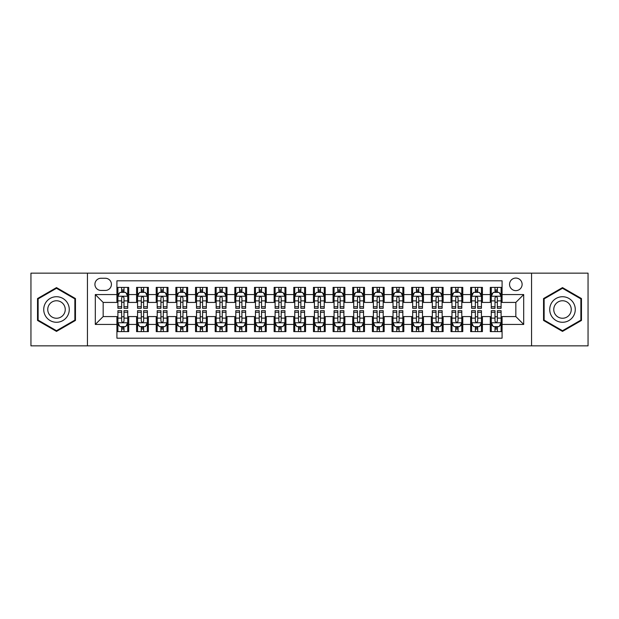 <?xml version="1.0" encoding="UTF-8"?>
<svg xmlns="http://www.w3.org/2000/svg" width="619" height="619" viewBox="0 0 619 619"><rect width="100%" height="100%" fill="white"/><g stroke="black" fill="none" stroke-linecap="round" stroke-linejoin="round"><path stroke-width="0.93" d="M515.836 278.063A6.291 6.291 0 0 0 509.545 284.345A6.291 6.291 0 0 0 515.836 290.636A6.291 6.291 0 0 0 522.119 284.345A6.291 6.291 0 0 0 515.836 278.063M531.551 345.851L588.05 345.851L588.05 273.149L531.551 273.149L531.551 345.851L87.449 345.851L87.449 273.149L30.95 273.149L30.95 345.851L87.449 345.851M502.079 287.394L490.287 287.394L490.287 294.567L482.425 294.567L482.425 302.428L490.287 302.428L490.287 294.567M482.425 294.567L482.425 287.394L470.633 287.394L470.633 294.567L462.78 294.567L462.78 302.428L470.633 302.428L470.633 294.567M462.78 294.567L462.78 287.394L450.988 287.394L450.988 294.567L443.127 294.567L443.127 302.428L450.988 302.428L450.988 294.567M443.127 294.567L443.127 287.394L431.335 287.394L431.335 294.567L423.473 294.567L423.473 302.428L431.335 302.428L431.335 294.567M423.473 294.567L423.473 287.394L411.681 287.394L411.681 294.567L403.82 294.567L403.82 302.428L411.681 302.428L411.681 294.567M403.82 294.567L403.82 287.394L392.036 287.394L392.036 294.567L384.175 294.567L384.175 302.428L392.036 302.428L392.036 294.567M384.175 294.567L384.175 287.394L372.383 287.394L372.383 294.567L364.521 294.567L364.521 302.428L372.383 302.428L372.383 294.567M364.521 294.567L364.521 287.394L352.729 287.394L352.729 294.567L344.868 294.567L344.868 302.428L352.729 302.428L352.729 294.567M344.868 294.567L344.868 287.394L333.084 287.394L333.084 294.567L325.223 294.567L325.223 302.428L333.084 302.428L333.084 294.567M325.223 294.567L325.223 287.394L313.431 287.394L313.431 294.567L305.569 294.567L305.569 302.428L313.431 302.428L313.431 294.567M305.569 294.567L305.569 287.394L293.777 287.394L293.777 294.567L285.916 294.567L285.916 302.428L293.777 302.428L293.777 294.567M285.916 294.567L285.916 287.394L274.132 287.394L274.132 294.567L266.271 294.567L266.271 302.428L274.132 302.428L274.132 294.567M266.271 294.567L266.271 287.394L254.479 287.394L254.479 294.567L246.617 294.567L246.617 302.428L254.479 302.428L254.479 294.567M246.617 294.567L246.617 287.394L234.825 287.394L234.825 294.567L226.964 294.567L226.964 302.428L234.825 302.428L234.825 294.567M226.964 294.567L226.964 287.394L215.18 287.394L215.18 294.567L207.319 294.567L207.319 302.428L215.18 302.428L215.18 294.567M207.319 294.567L207.319 287.394L195.527 287.394L195.527 294.567L187.665 294.567L187.665 302.428L195.527 302.428L195.527 294.567M187.665 294.567L187.665 287.394L175.873 287.394L175.873 294.567L168.012 294.567L168.012 302.428L175.873 302.428L175.873 294.567M168.012 294.567L168.012 287.394L156.22 287.394L156.22 294.567L148.367 294.567L148.367 302.428L156.22 302.428L156.22 294.567M148.367 294.567L148.367 287.394L136.575 287.394L136.575 302.428L128.713 302.428L128.713 287.394L116.921 287.394M116.921 331.606L128.713 331.606L128.713 316.572L136.575 316.572L136.575 331.606L148.367 331.606L148.367 316.572L156.22 316.572L156.22 324.433L148.367 324.433M156.22 324.433L156.22 331.606L168.012 331.606L168.012 316.572L175.873 316.572L175.873 324.433L168.012 324.433M175.873 324.433L175.873 331.606L187.665 331.606L187.665 316.572L195.527 316.572L195.527 324.433L187.665 324.433M195.527 324.433L195.527 331.606L207.319 331.606L207.319 316.572L215.18 316.572L215.18 324.433L207.319 324.433M215.18 324.433L215.18 331.606L226.964 331.606L226.964 316.572L234.825 316.572L234.825 324.433L226.964 324.433M234.825 324.433L234.825 331.606L246.617 331.606L246.617 316.572L254.479 316.572L254.479 324.433L246.617 324.433M254.479 324.433L254.479 331.606L266.271 331.606L266.271 316.572L274.132 316.572L274.132 324.433L266.271 324.433M274.132 324.433L274.132 331.606L285.916 331.606L285.916 316.572L293.777 316.572L293.777 324.433L285.916 324.433M293.777 324.433L293.777 331.606L305.569 331.606L305.569 316.572L313.431 316.572L313.431 324.433L305.569 324.433M313.431 324.433L313.431 331.606L325.223 331.606L325.223 316.572L333.084 316.572L333.084 324.433L325.223 324.433M333.084 324.433L333.084 331.606L344.868 331.606L344.868 316.572L352.729 316.572L352.729 324.433L344.868 324.433M352.729 324.433L352.729 331.606L364.521 331.606L364.521 316.572L372.383 316.572L372.383 324.433L364.521 324.433M372.383 324.433L372.383 331.606L384.175 331.606L384.175 316.572L392.036 316.572L392.036 324.433L384.175 324.433M392.036 324.433L392.036 331.606L403.82 331.606L403.82 316.572L411.681 316.572L411.681 324.433L403.82 324.433M411.681 324.433L411.681 331.606L423.473 331.606L423.473 316.572L431.335 316.572L431.335 324.433L423.473 324.433M431.335 324.433L431.335 331.606L443.127 331.606L443.127 316.572L450.988 316.572L450.988 324.433L443.127 324.433M450.988 324.433L450.988 331.606L462.78 331.606L462.78 316.572L470.633 316.572L470.633 324.433L462.78 324.433M470.633 324.433L470.633 331.606L482.425 331.606L482.425 316.572L490.287 316.572L490.287 324.433L482.425 324.433M101.005 290.443L105.331 290.443A6.089 6.089 0 0 0 111.42 284.345A6.089 6.089 0 0 0 105.331 278.256L101.005 278.256A6.089 6.089 0 0 0 94.916 284.345A6.089 6.089 0 0 0 101.005 290.443M531.551 273.149L87.449 273.149M502.079 294.567L502.079 280.809L116.921 280.809L116.921 302.428L103.164 302.428L103.164 316.572L116.921 316.572L116.921 338.191L502.079 338.191L502.079 316.572L515.836 316.572L515.836 302.428L502.079 302.428L502.079 294.567L523.697 294.567L523.697 324.433L502.079 324.433M116.921 324.433L95.303 324.433L95.303 294.567L116.921 294.567M490.287 324.433L490.287 331.606L502.079 331.606M116.921 292.307L117.904 292.307M121.641 292.307L123.993 292.307M127.731 292.307L128.713 292.307M116.921 302.227L117.904 302.227M121.641 302.227L123.993 302.227M127.731 302.227L128.713 302.227M116.921 316.773L117.904 316.773M121.641 316.773L123.993 316.773M127.731 316.773L128.713 316.773M116.921 326.693L117.904 326.693M121.641 326.693L123.993 326.693M127.731 326.693L128.713 326.693M136.575 302.227L137.557 302.227M141.287 302.227L143.647 302.227M147.384 302.227L148.367 302.227M136.575 292.307L137.557 292.307M141.287 292.307L143.647 292.307M147.384 292.307L148.367 292.307M136.575 316.773L137.557 316.773M141.287 316.773L143.647 316.773M147.384 316.773L148.367 316.773M136.575 326.693L137.557 326.693M141.287 326.693L143.647 326.693M147.384 326.693L148.367 326.693M156.22 316.773L157.203 316.773M160.94 316.773L163.3 316.773M167.029 316.773L168.012 316.773M156.22 326.693L157.203 326.693M160.94 326.693L163.3 326.693M167.029 326.693L168.012 326.693M156.22 292.307L157.203 292.307M160.94 292.307L163.3 292.307M167.029 292.307L168.012 292.307M156.22 302.227L157.203 302.227M160.94 302.227L163.3 302.227M167.029 302.227L168.012 302.227M175.873 316.773L176.856 316.773M180.593 316.773L182.945 316.773M186.683 316.773L187.665 316.773M175.873 326.693L176.856 326.693M180.593 326.693L182.945 326.693M186.683 326.693L187.665 326.693M175.873 292.307L176.856 292.307M180.593 292.307L182.945 292.307M186.683 292.307L187.665 292.307M175.873 302.227L176.856 302.227M180.593 302.227L182.945 302.227M186.683 302.227L187.665 302.227M195.527 316.773L196.509 316.773M200.239 316.773L202.599 316.773M206.336 316.773L207.319 316.773M195.527 326.693L196.509 326.693M200.239 326.693L202.599 326.693M206.336 326.693L207.319 326.693M195.527 292.307L196.509 292.307M200.239 292.307L202.599 292.307M206.336 292.307L207.319 292.307M195.527 302.227L196.509 302.227M200.239 302.227L202.599 302.227M206.336 302.227L207.319 302.227M215.18 316.773L216.163 316.773M219.892 316.773L222.252 316.773M225.981 316.773L226.964 316.773M215.18 326.693L216.163 326.693M219.892 326.693L222.252 326.693M225.981 326.693L226.964 326.693M215.18 292.307L216.163 292.307M219.892 292.307L222.252 292.307M225.981 292.307L226.964 292.307M215.18 302.227L216.163 302.227M219.892 302.227L222.252 302.227M225.981 302.227L226.964 302.227M234.825 316.773L235.808 316.773M239.545 316.773L241.897 316.773M245.635 316.773L246.617 316.773M234.825 326.693L235.808 326.693M239.545 326.693L241.897 326.693M245.635 326.693L246.617 326.693M234.825 292.307L235.808 292.307M239.545 292.307L241.897 292.307M245.635 292.307L246.617 292.307M234.825 302.227L235.808 302.227M239.545 302.227L241.897 302.227M245.635 302.227L246.617 302.227M254.479 316.773L255.461 316.773M259.191 316.773L261.551 316.773M265.288 316.773L266.271 316.773M254.479 326.693L255.461 326.693M259.191 326.693L261.551 326.693M265.288 326.693L266.271 326.693M254.479 292.307L255.461 292.307M259.191 292.307L261.551 292.307M265.288 292.307L266.271 292.307M254.479 302.227L255.461 302.227M259.191 302.227L261.551 302.227M265.288 302.227L266.271 302.227M274.132 316.773L275.115 316.773M278.844 316.773L281.204 316.773M284.933 316.773L285.916 316.773M274.132 326.693L275.115 326.693M278.844 326.693L281.204 326.693M284.933 326.693L285.916 326.693M274.132 292.307L275.115 292.307M278.844 292.307L281.204 292.307M284.933 292.307L285.916 292.307M274.132 302.227L275.115 302.227M278.844 302.227L281.204 302.227M284.933 302.227L285.916 302.227M293.777 316.773L294.76 316.773M298.497 316.773L300.857 316.773M304.587 316.773L305.569 316.773M293.777 326.693L294.76 326.693M298.497 326.693L300.857 326.693M304.587 326.693L305.569 326.693M293.777 292.307L294.76 292.307M298.497 292.307L300.857 292.307M304.587 292.307L305.569 292.307M293.777 302.227L294.76 302.227M298.497 302.227L300.857 302.227M304.587 302.227L305.569 302.227M313.431 316.773L314.413 316.773M318.143 316.773L320.503 316.773M324.24 316.773L325.223 316.773M313.431 326.693L314.413 326.693M318.143 326.693L320.503 326.693M324.24 326.693L325.223 326.693M313.431 292.307L314.413 292.307M318.143 292.307L320.503 292.307M324.24 292.307L325.223 292.307M313.431 302.227L314.413 302.227M318.143 302.227L320.503 302.227M324.24 302.227L325.223 302.227M333.084 316.773L334.067 316.773M337.796 316.773L340.156 316.773M343.885 316.773L344.868 316.773M333.084 326.693L334.067 326.693M337.796 326.693L340.156 326.693M343.885 326.693L344.868 326.693M333.084 292.307L334.067 292.307M337.796 292.307L340.156 292.307M343.885 292.307L344.868 292.307M333.084 302.227L334.067 302.227M337.796 302.227L340.156 302.227M343.885 302.227L344.868 302.227M352.729 316.773L353.712 316.773M357.449 316.773L359.809 316.773M363.539 316.773L364.521 316.773M352.729 326.693L353.712 326.693M357.449 326.693L359.809 326.693M363.539 326.693L364.521 326.693M352.729 292.307L353.712 292.307M357.449 292.307L359.809 292.307M363.539 292.307L364.521 292.307M352.729 302.227L353.712 302.227M357.449 302.227L359.809 302.227M363.539 302.227L364.521 302.227M372.383 316.773L373.365 316.773M377.103 316.773L379.455 316.773M383.192 316.773L384.175 316.773M372.383 326.693L373.365 326.693M377.103 326.693L379.455 326.693M383.192 326.693L384.175 326.693M372.383 292.307L373.365 292.307M377.103 292.307L379.455 292.307M383.192 292.307L384.175 292.307M372.383 302.227L373.365 302.227M377.103 302.227L379.455 302.227M383.192 302.227L384.175 302.227M392.036 316.773L393.019 316.773M396.748 316.773L399.108 316.773M402.837 316.773L403.82 316.773M392.036 326.693L393.019 326.693M396.748 326.693L399.108 326.693M402.837 326.693L403.82 326.693M392.036 292.307L393.019 292.307M396.748 292.307L399.108 292.307M402.837 292.307L403.82 292.307M392.036 302.227L393.019 302.227M396.748 302.227L399.108 302.227M402.837 302.227L403.82 302.227M411.681 316.773L412.664 316.773M416.401 316.773L418.761 316.773M422.491 316.773L423.473 316.773M411.681 326.693L412.664 326.693M416.401 326.693L418.761 326.693M422.491 326.693L423.473 326.693M411.681 292.307L412.664 292.307M416.401 292.307L418.761 292.307M422.491 292.307L423.473 292.307M411.681 302.227L412.664 302.227M416.401 302.227L418.761 302.227M422.491 302.227L423.473 302.227M431.335 316.773L432.317 316.773M436.055 316.773L438.407 316.773M442.144 316.773L443.127 316.773M431.335 326.693L432.317 326.693M436.055 326.693L438.407 326.693M442.144 326.693L443.127 326.693M431.335 292.307L432.317 292.307M436.055 292.307L438.407 292.307M442.144 292.307L443.127 292.307M431.335 302.227L432.317 302.227M436.055 302.227L438.407 302.227M442.144 302.227L443.127 302.227M450.988 316.773L451.971 316.773M455.7 316.773L458.06 316.773M461.797 316.773L462.78 316.773M450.988 326.693L451.971 326.693M455.7 326.693L458.06 326.693M461.797 326.693L462.78 326.693M450.988 292.307L451.971 292.307M455.7 292.307L458.06 292.307M461.797 292.307L462.78 292.307M450.988 302.227L451.971 302.227M455.7 302.227L458.06 302.227M461.797 302.227L462.78 302.227M470.633 316.773L471.616 316.773M475.353 316.773L477.713 316.773M481.443 316.773L482.425 316.773M470.633 326.693L471.616 326.693M475.353 326.693L477.713 326.693M481.443 326.693L482.425 326.693M470.633 292.307L471.616 292.307M475.353 292.307L477.713 292.307M481.443 292.307L482.425 292.307M470.633 302.227L471.616 302.227M475.353 302.227L477.713 302.227M481.443 302.227L482.425 302.227M490.287 316.773L491.269 316.773M495.007 316.773L497.359 316.773M501.096 316.773L502.079 316.773M490.287 326.693L491.269 326.693M495.007 326.693L497.359 326.693M501.096 326.693L502.079 326.693M490.287 292.307L491.269 292.307M495.007 292.307L497.359 292.307M501.096 292.307L502.079 292.307M490.287 302.227L491.269 302.227M495.007 302.227L497.359 302.227M501.096 302.227L502.079 302.227M103.164 302.428L95.303 294.567M103.164 316.572L95.303 324.433M523.697 294.567L515.836 302.428M523.697 324.433L515.836 316.572M56.499 331.397L75.456 320.449L75.456 298.551L56.499 287.603L37.535 298.551L37.535 320.449L56.499 331.397M581.465 298.551L562.501 287.603L543.544 298.551L543.544 320.449L562.501 331.397L581.465 320.449L581.465 298.551M123.993 289.947L121.641 289.947M127.731 306.722L123.993 306.722L123.993 308.324L127.731 308.324L127.731 296.331L125.765 292.4L119.869 292.4L117.904 296.331L117.904 308.324L121.641 308.324L121.641 306.722L117.904 306.722M117.904 296.331L117.904 287.394M127.731 296.331L127.731 287.394M121.641 292.4L121.641 287.394M123.993 287.394L123.993 292.4M123.993 306.722L123.993 297.809C123.212 296.292 122.423 296.292 121.641 297.809L121.641 306.722M121.641 329.053L123.993 329.053M117.904 312.278L121.641 312.278L121.641 310.676L117.904 310.676L117.904 322.669L119.869 326.6L125.765 326.6L127.731 322.669L127.731 310.676L123.993 310.676L123.993 312.278L127.731 312.278M127.731 322.669L127.731 331.606M117.904 322.669L117.904 331.606M123.993 326.6L123.993 331.606M121.641 331.606L121.641 326.6M121.641 312.278L121.641 321.191C122.423 322.708 123.212 322.708 123.993 321.191L123.993 312.278M56.499 296.725A12.775 12.775 0 0 0 43.725 309.5A12.775 12.775 0 0 0 56.499 322.275A12.775 12.775 0 0 0 69.266 309.5A12.775 12.775 0 0 0 56.499 296.725M56.499 300.757A8.743 8.743 0 0 0 47.748 309.5A8.743 8.743 0 0 0 56.499 318.243A8.743 8.743 0 0 0 65.243 309.5A8.743 8.743 0 0 0 56.499 300.757M74.868 320.108L56.499 330.716L38.123 320.108L38.123 298.892L56.499 288.284L74.868 298.892L74.868 320.108M551.444 303.117A12.775 12.775 0 0 0 556.117 320.565A12.775 12.775 0 0 0 573.565 315.883A12.775 12.775 0 0 0 568.892 298.435A12.775 12.775 0 0 0 551.444 303.117M554.934 305.128A8.743 8.743 0 0 0 558.129 317.075A8.743 8.743 0 0 0 570.076 313.872A8.743 8.743 0 0 0 566.872 301.925A8.743 8.743 0 0 0 554.934 305.128M580.877 298.892L580.877 320.108L562.501 330.716L544.132 320.108L544.132 298.892L562.501 288.284L580.877 298.892M143.647 289.947L141.287 289.947M147.384 306.722L143.647 306.722L143.647 308.324L147.384 308.324L147.384 296.331L145.419 292.4L139.523 292.4L137.557 296.331L137.557 308.324L141.287 308.324L141.287 306.722L137.557 306.722M137.557 296.331L137.557 287.394M147.384 296.331L147.384 287.394M141.287 292.4L141.287 287.394M143.647 287.394L143.647 292.4M143.647 306.722L143.647 297.809C142.865 296.292 142.076 296.292 141.287 297.809L141.287 306.722M163.3 289.947L160.94 289.947M167.029 306.722L163.3 306.722L163.3 308.324L167.029 308.324L167.029 296.331L165.064 292.4L159.168 292.4L157.203 296.331L157.203 308.324L160.94 308.324L160.94 306.722L157.203 306.722M157.203 296.331L157.203 287.394M167.029 296.331L167.029 287.394M160.94 292.4L160.94 287.394M163.3 287.394L163.3 292.4M163.3 306.722L163.3 297.809C162.511 296.292 161.729 296.292 160.94 297.809L160.94 306.722M182.945 289.947L180.593 289.947M186.683 306.722L182.945 306.722L182.945 308.324L186.683 308.324L186.683 296.331L184.717 292.4L178.821 292.4L176.856 296.331L176.856 308.324L180.593 308.324L180.593 306.722L176.856 306.722M176.856 296.331L176.856 287.394M186.683 296.331L186.683 287.394M180.593 292.4L180.593 287.394M182.945 287.394L182.945 292.4M182.945 306.722L182.945 297.809C182.164 296.292 181.375 296.292 180.593 297.809L180.593 306.722M202.599 289.947L200.239 289.947M206.336 306.722L202.599 306.722L202.599 308.324L206.336 308.324L206.336 296.331L204.371 292.4L198.475 292.4L196.509 296.331L196.509 308.324L200.239 308.324L200.239 306.722L196.509 306.722M196.509 296.331L196.509 287.394M206.336 296.331L206.336 287.394M200.239 292.4L200.239 287.394M202.599 287.394L202.599 292.4M202.599 306.722L202.599 297.809C201.817 296.292 201.028 296.292 200.239 297.809L200.239 306.722M141.287 329.053L143.647 329.053M137.557 312.278L141.287 312.278L141.287 310.676L137.557 310.676L137.557 322.669L139.523 326.6L145.419 326.6L147.384 322.669L147.384 310.676L143.647 310.676L143.647 312.278L147.384 312.278M147.384 322.669L147.384 331.606M137.557 322.669L137.557 331.606M143.647 326.6L143.647 331.606M141.287 331.606L141.287 326.6M141.287 312.278L141.287 321.191C142.076 322.708 142.857 322.708 143.647 321.191L143.647 312.278M160.94 329.053L163.3 329.053M157.203 312.278L160.94 312.278L160.94 310.676L157.203 310.676L157.203 322.669L159.168 326.6L165.064 326.6L167.029 322.669L167.029 310.676L163.3 310.676L163.3 312.278L167.029 312.278M167.029 322.669L167.029 331.606M157.203 322.669L157.203 331.606M163.3 326.6L163.3 331.606M160.94 331.606L160.94 326.6M160.94 312.278L160.94 321.191C161.721 322.708 162.511 322.708 163.3 321.191L163.3 312.278M180.593 329.053L182.945 329.053M176.856 312.278L180.593 312.278L180.593 310.676L176.856 310.676L176.856 322.669L178.821 326.6L184.717 326.6L186.683 322.669L186.683 310.676L182.945 310.676L182.945 312.278L186.683 312.278M186.683 322.669L186.683 331.606M176.856 322.669L176.856 331.606M182.945 326.6L182.945 331.606M180.593 331.606L180.593 326.6M180.593 312.278L180.593 321.191C181.375 322.708 182.164 322.708 182.945 321.191L182.945 312.278M200.239 329.053L202.599 329.053M196.509 312.278L200.239 312.278L200.239 310.676L196.509 310.676L196.509 322.669L198.475 326.6L204.371 326.6L206.336 322.669L206.336 310.676L202.599 310.676L202.599 312.278L206.336 312.278M206.336 322.669L206.336 331.606M196.509 322.669L196.509 331.606M202.599 326.6L202.599 331.606M200.239 331.606L200.239 326.6M200.239 312.278L200.239 321.191C201.028 322.708 201.809 322.708 202.599 321.191L202.599 312.278M222.252 289.947L219.892 289.947M225.981 306.722L222.252 306.722L222.252 308.324L225.981 308.324L225.981 296.331L224.016 292.4L218.12 292.4L216.163 296.331L216.163 308.324L219.892 308.324L219.892 306.722L216.163 306.722M216.163 296.331L216.163 287.394M225.981 296.331L225.981 287.394M219.892 292.4L219.892 287.394M222.252 287.394L222.252 292.4M222.252 306.722L222.252 297.809C221.463 296.292 220.681 296.292 219.892 297.809L219.892 306.722M219.892 329.053L222.252 329.053M216.163 312.278L219.892 312.278L219.892 310.676L216.163 310.676L216.163 322.669L218.12 326.6L224.016 326.6L225.981 322.669L225.981 310.676L222.252 310.676L222.252 312.278L225.981 312.278M225.981 322.669L225.981 331.606M216.163 322.669L216.163 331.606M222.252 326.6L222.252 331.606M219.892 331.606L219.892 326.6M219.892 312.278L219.892 321.191C220.674 322.708 221.463 322.708 222.252 321.191L222.252 312.278M241.897 289.947L239.545 289.947M245.635 306.722L241.897 306.722L241.897 308.324L245.635 308.324L245.635 296.331L243.669 292.4L237.773 292.4L235.808 296.331L235.808 308.324L239.545 308.324L239.545 306.722L235.808 306.722M235.808 296.331L235.808 287.394M245.635 296.331L245.635 287.394M239.545 292.4L239.545 287.394M241.897 287.394L241.897 292.4M241.897 306.722L241.897 297.809C241.116 296.292 240.327 296.292 239.545 297.809L239.545 306.722M261.551 289.947L259.191 289.947M265.288 306.722L261.551 306.722L261.551 308.324L265.288 308.324L265.288 296.331L263.323 292.4L257.427 292.4L255.461 296.331L255.461 308.324L259.191 308.324L259.191 306.722L255.461 306.722M255.461 296.331L255.461 287.394M265.288 296.331L265.288 287.394M259.191 292.4L259.191 287.394M261.551 287.394L261.551 292.4M261.551 306.722L261.551 297.809C260.769 296.292 259.98 296.292 259.191 297.809L259.191 306.722M281.204 289.947L278.844 289.947M284.933 306.722L281.204 306.722L281.204 308.324L284.933 308.324L284.933 296.331L282.968 292.4L277.08 292.4L275.115 296.331L275.115 308.324L278.844 308.324L278.844 306.722L275.115 306.722M275.115 296.331L275.115 287.394M284.933 296.331L284.933 287.394M278.844 292.4L278.844 287.394M281.204 287.394L281.204 292.4M281.204 306.722L281.204 297.809C280.415 296.292 279.633 296.292 278.844 297.809L278.844 306.722M300.857 289.947L298.497 289.947M304.587 306.722L300.857 306.722L300.857 308.324L304.587 308.324L304.587 296.331L302.621 292.4L296.725 292.4L294.76 296.331L294.76 308.324L298.497 308.324L298.497 306.722L294.76 306.722M294.76 296.331L294.76 287.394M304.587 296.331L304.587 287.394M298.497 292.4L298.497 287.394M300.857 287.394L300.857 292.4M300.857 306.722L300.857 297.809C300.068 296.292 299.287 296.292 298.497 297.809L298.497 306.722M320.503 289.947L318.143 289.947M324.24 306.722L320.503 306.722L320.503 308.324L324.24 308.324L324.24 296.331L322.275 292.4L316.379 292.4L314.413 296.331L314.413 308.324L318.143 308.324L318.143 306.722L314.413 306.722M314.413 296.331L314.413 287.394M324.24 296.331L324.24 287.394M318.143 292.4L318.143 287.394M320.503 287.394L320.503 292.4M320.503 306.722L320.503 297.809C319.721 296.292 318.932 296.292 318.143 297.809L318.143 306.722M239.545 329.053L241.897 329.053M235.808 312.278L239.545 312.278L239.545 310.676L235.808 310.676L235.808 322.669L237.773 326.6L243.669 326.6L245.635 322.669L245.635 310.676L241.897 310.676L241.897 312.278L245.635 312.278M245.635 322.669L245.635 331.606M235.808 322.669L235.808 331.606M241.897 326.6L241.897 331.606M239.545 331.606L239.545 326.6M239.545 312.278L239.545 321.191C240.327 322.708 241.116 322.708 241.897 321.191L241.897 312.278M259.191 329.053L261.551 329.053M255.461 312.278L259.191 312.278L259.191 310.676L255.461 310.676L255.461 322.669L257.427 326.6L263.323 326.6L265.288 322.669L265.288 310.676L261.551 310.676L261.551 312.278L265.288 312.278M265.288 322.669L265.288 331.606M255.461 322.669L255.461 331.606M261.551 326.6L261.551 331.606M259.191 331.606L259.191 326.6M259.191 312.278L259.191 321.191C259.98 322.708 260.761 322.708 261.551 321.191L261.551 312.278M278.844 329.053L281.204 329.053M275.115 312.278L278.844 312.278L278.844 310.676L275.115 310.676L275.115 322.669L277.08 326.6L282.968 326.6L284.933 322.669L284.933 310.676L281.204 310.676L281.204 312.278L284.933 312.278M284.933 322.669L284.933 331.606M275.115 322.669L275.115 331.606M281.204 326.6L281.204 331.606M278.844 331.606L278.844 326.6M278.844 312.278L278.844 321.191C279.633 322.708 280.415 322.708 281.204 321.191L281.204 312.278M298.497 329.053L300.857 329.053M294.76 312.278L298.497 312.278L298.497 310.676L294.76 310.676L294.76 322.669L296.725 326.6L302.621 326.6L304.587 322.669L304.587 310.676L300.857 310.676L300.857 312.278L304.587 312.278M304.587 322.669L304.587 331.606M294.76 322.669L294.76 331.606M300.857 326.6L300.857 331.606M298.497 331.606L298.497 326.6M298.497 312.278L298.497 321.191C299.279 322.708 300.068 322.708 300.857 321.191L300.857 312.278M318.143 329.053L320.503 329.053M314.413 312.278L318.143 312.278L318.143 310.676L314.413 310.676L314.413 322.669L316.379 326.6L322.275 326.6L324.24 322.669L324.24 310.676L320.503 310.676L320.503 312.278L324.24 312.278M324.24 322.669L324.24 331.606M314.413 322.669L314.413 331.606M320.503 326.6L320.503 331.606M318.143 331.606L318.143 326.6M318.143 312.278L318.143 321.191C318.932 322.708 319.714 322.708 320.503 321.191L320.503 312.278M340.156 289.947L337.796 289.947M343.885 306.722L340.156 306.722L340.156 308.324L343.885 308.324L343.885 296.331L341.92 292.4L336.032 292.4L334.067 296.331L334.067 308.324L337.796 308.324L337.796 306.722L334.067 306.722M334.067 296.331L334.067 287.394M343.885 296.331L343.885 287.394M337.796 292.4L337.796 287.394M340.156 287.394L340.156 292.4M340.156 306.722L340.156 297.809C339.367 296.292 338.585 296.292 337.796 297.809L337.796 306.722M337.796 329.053L340.156 329.053M334.067 312.278L337.796 312.278L337.796 310.676L334.067 310.676L334.067 322.669L336.032 326.6L341.92 326.6L343.885 322.669L343.885 310.676L340.156 310.676L340.156 312.278L343.885 312.278M343.885 322.669L343.885 331.606M334.067 322.669L334.067 331.606M340.156 326.6L340.156 331.606M337.796 331.606L337.796 326.6M337.796 312.278L337.796 321.191C338.585 322.708 339.367 322.708 340.156 321.191L340.156 312.278M359.809 289.947L357.449 289.947M363.539 306.722L359.809 306.722L359.809 308.324L363.539 308.324L363.539 296.331L361.573 292.4L355.677 292.4L353.712 296.331L353.712 308.324L357.449 308.324L357.449 306.722L353.712 306.722M353.712 296.331L353.712 287.394M363.539 296.331L363.539 287.394M357.449 292.4L357.449 287.394M359.809 287.394L359.809 292.4M359.809 306.722L359.809 297.809C359.02 296.292 358.239 296.292 357.449 297.809L357.449 306.722M357.449 329.053L359.809 329.053M353.712 312.278L357.449 312.278L357.449 310.676L353.712 310.676L353.712 322.669L355.677 326.6L361.573 326.6L363.539 322.669L363.539 310.676L359.809 310.676L359.809 312.278L363.539 312.278M363.539 322.669L363.539 331.606M353.712 322.669L353.712 331.606M359.809 326.6L359.809 331.606M357.449 331.606L357.449 326.6M357.449 312.278L357.449 321.191C358.231 322.708 359.02 322.708 359.809 321.191L359.809 312.278M379.455 289.947L377.103 289.947M383.192 306.722L379.455 306.722L379.455 308.324L383.192 308.324L383.192 296.331L381.227 292.4L375.331 292.4L373.365 296.331L373.365 308.324L377.103 308.324L377.103 306.722L373.365 306.722M373.365 296.331L373.365 287.394M383.192 296.331L383.192 287.394M377.103 292.4L377.103 287.394M379.455 287.394L379.455 292.4M379.455 306.722L379.455 297.809C378.673 296.292 377.884 296.292 377.103 297.809L377.103 306.722M377.103 329.053L379.455 329.053M373.365 312.278L377.103 312.278L377.103 310.676L373.365 310.676L373.365 322.669L375.331 326.6L381.227 326.6L383.192 322.669L383.192 310.676L379.455 310.676L379.455 312.278L383.192 312.278M383.192 322.669L383.192 331.606M373.365 322.669L373.365 331.606M379.455 326.6L379.455 331.606M377.103 331.606L377.103 326.6M377.103 312.278L377.103 321.191C377.884 322.708 378.673 322.708 379.455 321.191L379.455 312.278M399.108 289.947L396.748 289.947M402.837 306.722L399.108 306.722L399.108 308.324L402.837 308.324L402.837 296.331L400.88 292.4L394.984 292.4L393.019 296.331L393.019 308.324L396.748 308.324L396.748 306.722L393.019 306.722M393.019 296.331L393.019 287.394M402.837 296.331L402.837 287.394M396.748 292.4L396.748 287.394M399.108 287.394L399.108 292.4M399.108 306.722L399.108 297.809C398.327 296.292 397.537 296.292 396.748 297.809L396.748 306.722M396.748 329.053L399.108 329.053M393.019 312.278L396.748 312.278L396.748 310.676L393.019 310.676L393.019 322.669L394.984 326.6L400.88 326.6L402.837 322.669L402.837 310.676L399.108 310.676L399.108 312.278L402.837 312.278M402.837 322.669L402.837 331.606M393.019 322.669L393.019 331.606M399.108 326.6L399.108 331.606M396.748 331.606L396.748 326.6M396.748 312.278L396.748 321.191C397.537 322.708 398.319 322.708 399.108 321.191L399.108 312.278M418.761 289.947L416.401 289.947M422.491 306.722L418.761 306.722L418.761 308.324L422.491 308.324L422.491 296.331L420.525 292.4L414.629 292.4L412.664 296.331L412.664 308.324L416.401 308.324L416.401 306.722L412.664 306.722M412.664 296.331L412.664 287.394M422.491 296.331L422.491 287.394M416.401 292.4L416.401 287.394M418.761 287.394L418.761 292.4M418.761 306.722L418.761 297.809C417.972 296.292 417.191 296.292 416.401 297.809L416.401 306.722M416.401 329.053L418.761 329.053M412.664 312.278L416.401 312.278L416.401 310.676L412.664 310.676L412.664 322.669L414.629 326.6L420.525 326.6L422.491 322.669L422.491 310.676L418.761 310.676L418.761 312.278L422.491 312.278M422.491 322.669L422.491 331.606M412.664 322.669L412.664 331.606M418.761 326.6L418.761 331.606M416.401 331.606L416.401 326.6M416.401 312.278L416.401 321.191C417.183 322.708 417.972 322.708 418.761 321.191L418.761 312.278M438.407 289.947L436.055 289.947M442.144 306.722L438.407 306.722L438.407 308.324L442.144 308.324L442.144 296.331L440.179 292.4L434.283 292.4L432.317 296.331L432.317 308.324L436.055 308.324L436.055 306.722L432.317 306.722M432.317 296.331L432.317 287.394M442.144 296.331L442.144 287.394M436.055 292.4L436.055 287.394M438.407 287.394L438.407 292.4M438.407 306.722L438.407 297.809C437.625 296.292 436.836 296.292 436.055 297.809L436.055 306.722M436.055 329.053L438.407 329.053M432.317 312.278L436.055 312.278L436.055 310.676L432.317 310.676L432.317 322.669L434.283 326.6L440.179 326.6L442.144 322.669L442.144 310.676L438.407 310.676L438.407 312.278L442.144 312.278M442.144 322.669L442.144 331.606M432.317 322.669L432.317 331.606M438.407 326.6L438.407 331.606M436.055 331.606L436.055 326.6M436.055 312.278L436.055 321.191C436.836 322.708 437.625 322.708 438.407 321.191L438.407 312.278M458.06 289.947L455.7 289.947M461.797 306.722L458.06 306.722L458.06 308.324L461.797 308.324L461.797 296.331L459.832 292.4L453.936 292.4L451.971 296.331L451.971 308.324L455.7 308.324L455.7 306.722L451.971 306.722M451.971 296.331L451.971 287.394M461.797 296.331L461.797 287.394M455.7 292.4L455.7 287.394M458.06 287.394L458.06 292.4M458.06 306.722L458.06 297.809C457.279 296.292 456.489 296.292 455.7 297.809L455.7 306.722M477.713 289.947L475.353 289.947M481.443 306.722L477.713 306.722L477.713 308.324L481.443 308.324L481.443 296.331L479.477 292.4L473.581 292.4L471.616 296.331L471.616 308.324L475.353 308.324L475.353 306.722L471.616 306.722M471.616 296.331L471.616 287.394M481.443 296.331L481.443 287.394M475.353 292.4L475.353 287.394M477.713 287.394L477.713 292.4M477.713 306.722L477.713 297.809C476.924 296.292 476.143 296.292 475.353 297.809L475.353 306.722M497.359 289.947L495.007 289.947M501.096 306.722L497.359 306.722L497.359 308.324L501.096 308.324L501.096 296.331L499.131 292.4L493.235 292.4L491.269 296.331L491.269 308.324L495.007 308.324L495.007 306.722L491.269 306.722M491.269 296.331L491.269 287.394M501.096 296.331L501.096 287.394M495.007 292.4L495.007 287.394M497.359 287.394L497.359 292.4M497.359 306.722L497.359 297.809C496.577 296.292 495.788 296.292 495.007 297.809L495.007 306.722M455.7 329.053L458.06 329.053M451.971 312.278L455.7 312.278L455.7 310.676L451.971 310.676L451.971 322.669L453.936 326.6L459.832 326.6L461.797 322.669L461.797 310.676L458.06 310.676L458.06 312.278L461.797 312.278M461.797 322.669L461.797 331.606M451.971 322.669L451.971 331.606M458.06 326.6L458.06 331.606M455.7 331.606L455.7 326.6M455.7 312.278L455.7 321.191C456.489 322.708 457.271 322.708 458.06 321.191L458.06 312.278M475.353 329.053L477.713 329.053M471.616 312.278L475.353 312.278L475.353 310.676L471.616 310.676L471.616 322.669L473.581 326.6L479.477 326.6L481.443 322.669L481.443 310.676L477.713 310.676L477.713 312.278L481.443 312.278M481.443 322.669L481.443 331.606M471.616 322.669L471.616 331.606M477.713 326.6L477.713 331.606M475.353 331.606L475.353 326.6M475.353 312.278L475.353 321.191C476.135 322.708 476.924 322.708 477.713 321.191L477.713 312.278M495.007 329.053L497.359 329.053M491.269 312.278L495.007 312.278L495.007 310.676L491.269 310.676L491.269 322.669L493.235 326.6L499.131 326.6L501.096 322.669L501.096 310.676L497.359 310.676L497.359 312.278L501.096 312.278M501.096 322.669L501.096 331.606M491.269 322.669L491.269 331.606M497.359 326.6L497.359 331.606M495.007 331.606L495.007 326.6M495.007 312.278L495.007 321.191C495.788 322.708 496.577 322.708 497.359 321.191L497.359 312.278M136.575 324.433L128.713 324.433M136.575 294.567L128.713 294.567M127.684 296.238L117.95 296.238M117.904 293.483L119.328 293.483M126.307 293.483L127.731 293.483M121.641 300.888L117.904 300.888M127.731 300.888L123.993 300.888M123.993 291.201L121.641 291.201M117.95 322.762L127.684 322.762M127.731 325.517L126.307 325.517M119.328 325.517L117.904 325.517M123.993 318.112L127.731 318.112M117.904 318.112L121.641 318.112M121.641 327.799L123.993 327.799M147.33 296.238L137.604 296.238M137.557 293.483L138.981 293.483M145.96 293.483L147.384 293.483M141.287 300.888L137.557 300.888M147.384 300.888L143.647 300.888M143.647 291.201L141.287 291.201M166.983 296.238L157.257 296.238M157.203 293.483L158.634 293.483M165.606 293.483L167.029 293.483M160.94 300.888L157.203 300.888M167.029 300.888L163.3 300.888M163.3 291.201L160.94 291.201M186.636 296.238L176.902 296.238M176.856 293.483L178.28 293.483M185.259 293.483L186.683 293.483M180.593 300.888L176.856 300.888M186.683 300.888L182.945 300.888M182.945 291.201L180.593 291.201M206.282 296.238L196.556 296.238M196.509 293.483L197.933 293.483M204.912 293.483L206.336 293.483M200.239 300.888L196.509 300.888M206.336 300.888L202.599 300.888M202.599 291.201L200.239 291.201M137.604 322.762L147.33 322.762M147.384 325.517L145.96 325.517M138.981 325.517L137.557 325.517M143.647 318.112L147.384 318.112M137.557 318.112L141.287 318.112M141.287 327.799L143.647 327.799M157.257 322.762L166.983 322.762M167.029 325.517L165.606 325.517M158.634 325.517L157.203 325.517M163.3 318.112L167.029 318.112M157.203 318.112L160.94 318.112M160.94 327.799L163.3 327.799M176.902 322.762L186.636 322.762M186.683 325.517L185.259 325.517M178.28 325.517L176.856 325.517M182.945 318.112L186.683 318.112M176.856 318.112L180.593 318.112M180.593 327.799L182.945 327.799M196.556 322.762L206.282 322.762M206.336 325.517L204.912 325.517M197.933 325.517L196.509 325.517M202.599 318.112L206.336 318.112M196.509 318.112L200.239 318.112M200.239 327.799L202.599 327.799M225.935 296.238L216.209 296.238M216.163 293.483L217.586 293.483M224.558 293.483L225.981 293.483M219.892 300.888L216.163 300.888M225.981 300.888L222.252 300.888M222.252 291.201L219.892 291.201M216.209 322.762L225.935 322.762M225.981 325.517L224.558 325.517M217.586 325.517L216.163 325.517M222.252 318.112L225.981 318.112M216.163 318.112L219.892 318.112M219.892 327.799L222.252 327.799M245.588 296.238L235.862 296.238M235.808 293.483L237.232 293.483M244.211 293.483L245.635 293.483M239.545 300.888L235.808 300.888M245.635 300.888L241.897 300.888M241.897 291.201L239.545 291.201M265.234 296.238L255.508 296.238M255.461 293.483L256.885 293.483M263.864 293.483L265.288 293.483M259.191 300.888L255.461 300.888M265.288 300.888L261.551 300.888M261.551 291.201L259.191 291.201M284.887 296.238L275.161 296.238M275.115 293.483L276.538 293.483M283.51 293.483L284.933 293.483M278.844 300.888L275.115 300.888M284.933 300.888L281.204 300.888M281.204 291.201L278.844 291.201M304.54 296.238L294.814 296.238M294.76 293.483L296.184 293.483M303.163 293.483L304.587 293.483M298.497 300.888L294.76 300.888M304.587 300.888L300.857 300.888M300.857 291.201L298.497 291.201M324.186 296.238L314.46 296.238M314.413 293.483L315.837 293.483M322.816 293.483L324.24 293.483M318.143 300.888L314.413 300.888M324.24 300.888L320.503 300.888M320.503 291.201L318.143 291.201M235.862 322.762L245.588 322.762M245.635 325.517L244.211 325.517M237.232 325.517L235.808 325.517M241.897 318.112L245.635 318.112M235.808 318.112L239.545 318.112M239.545 327.799L241.897 327.799M255.508 322.762L265.234 322.762M265.288 325.517L263.864 325.517M256.885 325.517L255.461 325.517M261.551 318.112L265.288 318.112M255.461 318.112L259.191 318.112M259.191 327.799L261.551 327.799M275.161 322.762L284.887 322.762M284.933 325.517L283.51 325.517M276.538 325.517L275.115 325.517M281.204 318.112L284.933 318.112M275.115 318.112L278.844 318.112M278.844 327.799L281.204 327.799M294.814 322.762L304.54 322.762M304.587 325.517L303.163 325.517M296.184 325.517L294.76 325.517M300.857 318.112L304.587 318.112M294.76 318.112L298.497 318.112M298.497 327.799L300.857 327.799M314.46 322.762L324.186 322.762M324.24 325.517L322.816 325.517M315.837 325.517L314.413 325.517M320.503 318.112L324.24 318.112M314.413 318.112L318.143 318.112M318.143 327.799L320.503 327.799M343.839 296.238L334.113 296.238M334.067 293.483L335.49 293.483M342.462 293.483L343.885 293.483M337.796 300.888L334.067 300.888M343.885 300.888L340.156 300.888M340.156 291.201L337.796 291.201M334.113 322.762L343.839 322.762M343.885 325.517L342.462 325.517M335.49 325.517L334.067 325.517M340.156 318.112L343.885 318.112M334.067 318.112L337.796 318.112M337.796 327.799L340.156 327.799M363.492 296.238L353.766 296.238M353.712 293.483L355.136 293.483M362.115 293.483L363.539 293.483M357.449 300.888L353.712 300.888M363.539 300.888L359.809 300.888M359.809 291.201L357.449 291.201M353.766 322.762L363.492 322.762M363.539 325.517L362.115 325.517M355.136 325.517L353.712 325.517M359.809 318.112L363.539 318.112M353.712 318.112L357.449 318.112M357.449 327.799L359.809 327.799M383.138 296.238L373.412 296.238M373.365 293.483L374.789 293.483M381.768 293.483L383.192 293.483M377.103 300.888L373.365 300.888M383.192 300.888L379.455 300.888M379.455 291.201L377.103 291.201M373.412 322.762L383.138 322.762M383.192 325.517L381.768 325.517M374.789 325.517L373.365 325.517M379.455 318.112L383.192 318.112M373.365 318.112L377.103 318.112M377.103 327.799L379.455 327.799M402.791 296.238L393.065 296.238M393.019 293.483L394.442 293.483M401.414 293.483L402.837 293.483M396.748 300.888L393.019 300.888M402.837 300.888L399.108 300.888M399.108 291.201L396.748 291.201M393.065 322.762L402.791 322.762M402.837 325.517L401.414 325.517M394.442 325.517L393.019 325.517M399.108 318.112L402.837 318.112M393.019 318.112L396.748 318.112M396.748 327.799L399.108 327.799M422.444 296.238L412.718 296.238M412.664 293.483L414.088 293.483M421.067 293.483L422.491 293.483M416.401 300.888L412.664 300.888M422.491 300.888L418.761 300.888M418.761 291.201L416.401 291.201M412.718 322.762L422.444 322.762M422.491 325.517L421.067 325.517M414.088 325.517L412.664 325.517M418.761 318.112L422.491 318.112M412.664 318.112L416.401 318.112M416.401 327.799L418.761 327.799M442.098 296.238L432.364 296.238M432.317 293.483L433.741 293.483M440.72 293.483L442.144 293.483M436.055 300.888L432.317 300.888M442.144 300.888L438.407 300.888M438.407 291.201L436.055 291.201M432.364 322.762L442.098 322.762M442.144 325.517L440.72 325.517M433.741 325.517L432.317 325.517M438.407 318.112L442.144 318.112M432.317 318.112L436.055 318.112M436.055 327.799L438.407 327.799M461.743 296.238L452.017 296.238M451.971 293.483L453.394 293.483M460.366 293.483L461.797 293.483M455.7 300.888L451.971 300.888M461.797 300.888L458.06 300.888M458.06 291.201L455.7 291.201M481.396 296.238L471.67 296.238M471.616 293.483L473.04 293.483M480.019 293.483L481.443 293.483M475.353 300.888L471.616 300.888M481.443 300.888L477.713 300.888M477.713 291.201L475.353 291.201M501.05 296.238L491.316 296.238M491.269 293.483L492.693 293.483M499.672 293.483L501.096 293.483M495.007 300.888L491.269 300.888M501.096 300.888L497.359 300.888M497.359 291.201L495.007 291.201M452.017 322.762L461.743 322.762M461.797 325.517L460.366 325.517M453.394 325.517L451.971 325.517M458.06 318.112L461.797 318.112M451.971 318.112L455.7 318.112M455.7 327.799L458.06 327.799M471.67 322.762L481.396 322.762M481.443 325.517L480.019 325.517M473.04 325.517L471.616 325.517M477.713 318.112L481.443 318.112M471.616 318.112L475.353 318.112M475.353 327.799L477.713 327.799M491.316 322.762L501.05 322.762M501.096 325.517L499.672 325.517M492.693 325.517L491.269 325.517M497.359 318.112L501.096 318.112M491.269 318.112L495.007 318.112M495.007 327.799L497.359 327.799"/></g></svg>
